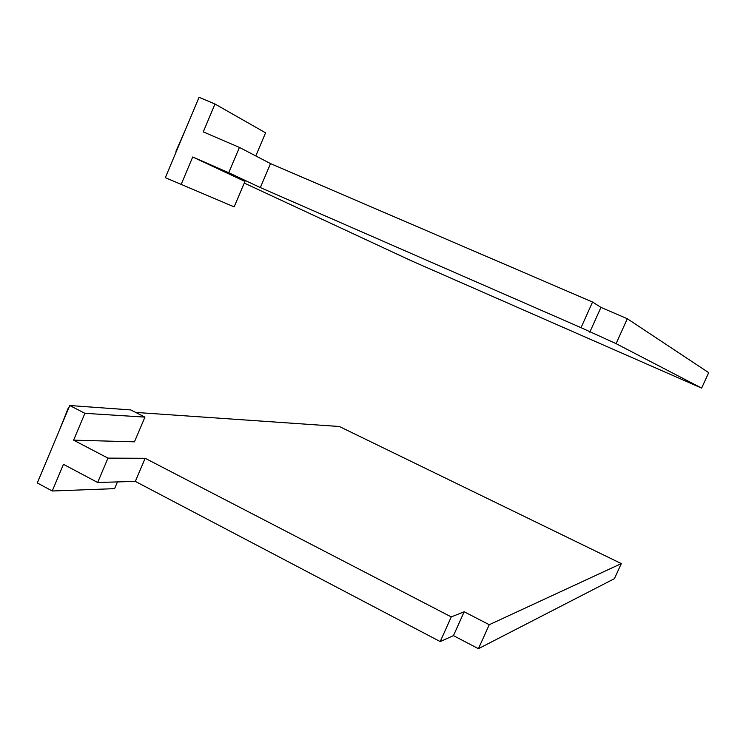 <?xml version="1.0" encoding="UTF-8"?>
<svg xmlns="http://www.w3.org/2000/svg" width="746" height="746" viewBox="0 0 746 746"><rect width="100%" height="100%" fill="white"/><g stroke="black" fill="none" stroke-linecap="round" stroke-linejoin="round"><path stroke-width="1.12" d="M214.979 104.02L199.042 97.306L165.332 177.679L234.16 206.875L244.949 181.446L192.71 156.986L228.733 172.708L239.429 147.419L203.266 131.893L214.979 104.02L265.576 132.835L255.785 155.923M244.259 183.068L411.643 260.923L701.632 388.106L708.7 372.664L627.321 318.738L600.95 307.389L592.548 302.037L270.528 163.598L239.429 147.419M701.632 388.106L616.084 343.645L627.321 318.738M616.084 343.645L581.041 327.68L260.335 187.572L228.733 172.708M589.816 332.166L600.95 307.389M185.847 128.778L175.935 151.289M581.041 327.68L592.548 302.037M260.335 187.572L270.528 163.598M181.064 184.672L192.71 156.986M117.448 481.916L114.595 488.649L52.239 490.999L37.3 482.942L69.77 405.526L130.783 409.927L144.948 417.117L134.457 441.828L73.621 440.159L84.904 413.321L69.77 405.526M52.239 490.999L63.457 464.329L97.661 482.475L107.965 458.128L73.621 440.159M489.255 624.71L478.428 648.694L614.406 578.672L621.306 563.594L489.255 624.71L464.18 611.776L451.274 616.914L145.162 458.286L107.965 458.128M135.688 412.417L339.355 426.498L621.306 563.594M478.428 648.694L453.456 635.639L464.18 611.776M59.549 429.892L68.371 407.764M453.456 635.639L440.205 641.579L135.324 481.403L97.661 482.475M440.205 641.579L451.274 616.914M135.324 481.403L145.162 458.286M84.904 413.321L144.948 417.117"/></g></svg>
